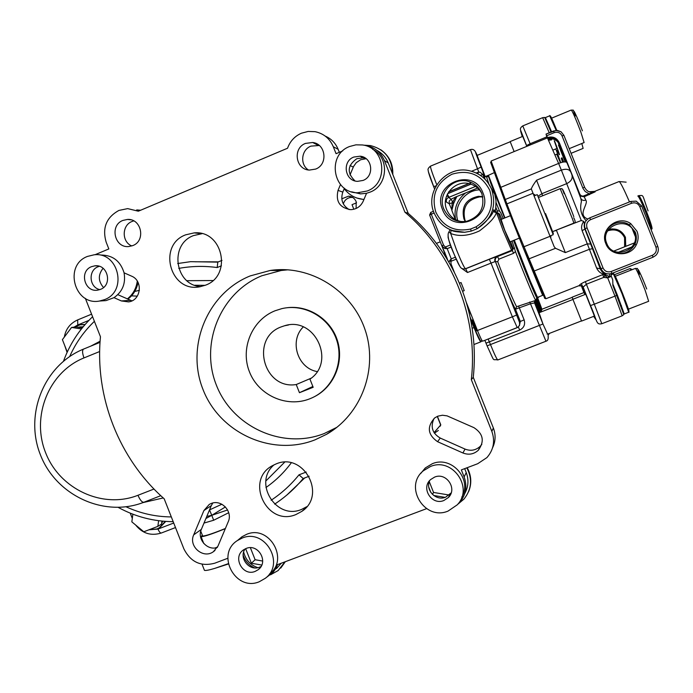 <?xml version="1.0" encoding="UTF-8"?>
<svg xmlns="http://www.w3.org/2000/svg" width="693" height="693" viewBox="0 0 693 693"><rect width="100%" height="100%" fill="white"/><g stroke="black" fill="none" stroke-linecap="round" stroke-linejoin="round"><path stroke-width="1.04" d="M514.31 240.142L530.318 281.167L537.517 297.375L542.671 295.339L522.635 246.405M541.207 290.731L542.671 295.339M537.283 297.141L530.102 281.15L514.137 240.22M494.152 172.696L488.418 175.312L504.963 217.879M504.608 218.026L491.077 184.13L488.279 175.632M538.608 301.464L537.725 298.449M539.154 302.105L537.499 298.709M536.321 300.017L539.18 306.748L536.564 299.722M609.156 277.304L608.584 276.394L608.8 277.443M557.189 150.19C560.966 158.61 560.091 155.527 554.556 140.948M572.929 299.246L572.115 297.193L584.086 292.498M594.516 316.034L581.566 321.084L572.886 299.263L585.81 294.187M514.128 151.576L510.152 141.571L522.782 136.365M356.107 208.48L356.176 201.663C354.712 198.363 352.2 196.517 348.648 196.136L341.788 198.804M481.496 341.285L480.873 341.814C479.885 341.216 477.59 336.469 473.986 327.581L470.417 318.607M446.344 257.943L442.039 246.284M476.836 330.769L475.043 325.736C471.535 317.801 471.249 317.983 474.185 326.282L476.247 330.994M467.922 308.09L471.742 316.112M353.846 209.26L352.027 204.678L356.548 202.806M344.698 189.345L343.797 189.717M352.685 197.444L350.519 197.462C346.864 198.155 344.464 200.294 343.321 203.881M438.348 430.457L434.398 433.168M434.061 432.64L440.791 424.861L437.422 416.346M440.679 425L437.274 416.406M440.185 426.221L440.791 424.861M586.113 220.651C581.141 215.367 579.582 208.983 581.436 201.516L580.803 198.363L572.08 175.32M556.358 230.128L581.271 220.513L583.844 221.405L584.442 224.324L585.117 222.392M584.442 224.324L584.866 229.011L582.155 230.743C581.029 227.261 581.592 224.151 583.844 221.405M585.724 294.222L594.429 316.069M581.271 220.513L561.365 170.123L536.547 180.223C533.792 183.94 532.042 186.833 531.306 188.903L554.157 246.691L555.509 248.293L529.123 258.81L545.859 298.752L579.27 285.559L581.99 285.802L583.159 287.197L582.666 286.356M515.194 225.589L529.123 258.81L527.858 258.376L522.609 246.344L506.306 205.18L506.904 203.881L515.194 225.589M550.961 235.603L550.684 237.916M608.705 229.305L612.309 228.881M608.523 229.548C616.259 227.763 621.898 230.362 625.441 237.335L625.753 246.336M636.988 231.245L630.76 223.64C618.069 214.449 599.367 229.504 605.829 243.615C610.316 256.601 630.777 257.285 636.417 244.586C638.496 240.194 638.686 235.75 636.988 231.245M612.725 251.637C621.967 255.466 629.296 253.153 634.71 244.716C636.676 240.558 636.858 236.356 635.256 232.086L629.357 224.887C619.655 217.974 604.504 225.875 604.677 237.699M505.084 200.156L506.73 204.253M553.066 150.034L556.921 148.458L554.244 140.748M522.695 136.391L526.827 146.353M559.355 142.836L558.419 143.122C556.228 138.626 552.693 137.049 547.825 138.392L547.479 137.569C552.919 136.045 556.877 137.794 559.355 142.836L579.963 194.508L581.427 195.885L583.116 196.128L589.085 193.797L585.256 191.554L583.012 188.487L562.04 135.906C560.36 132.684 557.752 131.601 554.218 132.666L546.751 135.741L546.041 134.078L556.262 130.414L561.044 131.765L563.911 135.334L584.597 187.257C586.824 191.64 590.341 193.165 595.157 191.831L584.147 196.795L579.859 195.963M582.752 187.898L584.597 187.257M579.27 285.559C579.504 284.684 581.522 283.376 585.342 281.627L604.131 274.064L605.31 274.826L603.768 277.391L586.356 284.243L583.151 287.101L590.479 305.57L594.308 304.201L601.801 323.726C595.989 324.991 597.574 321.535 590.497 305.57L583.151 287.101L581.99 285.802L579.357 285.871M603.655 274.341L607.709 277.876L611.339 276.386L612.742 279.903L612.881 285.429L623.821 314.596L622.184 315.809L614.977 296.119L616.839 295.374M590.566 219.681C587.17 221.448 585.992 224.142 587.023 227.772L603.066 268.035C604.807 271.387 607.518 272.54 611.209 271.491L652.347 255.284C655.795 253.525 656.99 250.823 655.95 247.176L639.795 206.679C638.045 203.318 635.308 202.174 631.6 203.257L590.566 219.681L589.76 217.845L630.725 201.438L636.2 201.135L641.649 205.994L657.778 246.431C658.93 249.783 658.281 252.772 655.829 255.396L652.988 257.233L611.893 273.406C606.99 274.8 603.378 273.267 601.056 268.806L585.048 228.612C583.671 223.778 585.239 220.192 589.76 217.845M606.756 243.408C612.967 261.01 641.831 249.627 634.26 232.484C627.962 214.839 599.159 226.351 606.756 243.408M607.692 230.838C615.289 228.456 620.919 230.734 624.584 237.673L624.618 246.786M629.972 223.155L630.318 224.03M632.345 229.114L635.186 236.244M584.008 292.524L584.935 294.534M533.116 193.78L535.559 195.313M553.794 231.159L556.488 230.44L565.332 252.607L555.509 248.293M544.759 298.285L527.858 258.376M565.938 161.997L558.419 143.122L566.935 162.716C566.06 161.452 563.279 161.686 558.601 163.427L547.435 137.881L491.12 161.036L506.904 203.881L532.934 193.312M506.306 205.18L490.687 162.448M504.833 200.71L505.422 199.419L531.306 188.903M602.78 274.757L603.768 277.391L607.709 277.876L614.977 296.119L594.308 304.201L585.342 281.627M608.601 277.529L608.211 276.42M609.086 276.594L609.364 277.217M611.373 273.596L611.217 276.091L609.641 276.524L605.31 274.826L605.786 273.761L607.536 273.9L605.786 273.761M609.641 273.952L609.641 276.524M587.023 227.772L584.866 228.95L600.545 269.49L602.685 272.271L605.812 273.761L604.131 274.064C600.848 273.666 598.328 271.63 596.569 267.948L589.422 249.289L533.246 271.379M603.066 268.035L600.285 268.849L596.569 267.948M583.783 195.946L585.828 200.13C588.911 203.898 576.741 215.081 587.777 218.971M585.828 200.13C583.575 200.84 581.929 200.32 580.89 198.562M589.405 191.744L594.672 191.381L595.157 191.831L589.085 193.797L589.457 194.655M579.816 194.196L579.253 194.412M546.751 135.741L547.479 137.569M551.056 132.008L544.646 117.429L542.654 117.671L549.237 132.761M554.218 132.666L553.499 131.003L546.041 134.078L547.115 138.011M558.012 142.247C555.422 139.224 552.174 138.219 548.276 139.25M559.078 144.794L558.48 145.114L565.167 161.902L558.48 145.123M589.223 194.135L591.216 193.295M548.726 140.168L551.628 139.865M555.795 148.926L560.776 162.656M560.464 162.751L556.704 154.201M561.261 158.169L562.569 162.179M512.084 241.043L515.453 251.55L513.53 253.326L512.396 250.597L513.262 248.796L510.611 241.632M497.072 212.188L496.422 212.353C495.313 216.978 489.682 223.155 479.539 230.873C468.563 235.941 458.948 236.798 450.675 233.463L449.003 231.869M510.031 241.866L504.773 230.319L501.091 219.447M452.252 230.544L464.734 232.285L471.266 231.098L464.682 232.268C450.303 232.424 440.107 225.996 434.087 212.976C424.445 191.346 446.179 165.09 469.3 170.721C479.902 173.189 487.378 179.435 491.718 189.458C496.76 206.202 491.9 219.291 477.122 228.733C487.647 220.504 493.173 214.241 493.685 209.936L496.448 212.275M495.079 212.093L495.833 207.294M435.81 212.11C443.018 226.62 454.599 232.268 470.564 229.045L476.039 226.836C489.847 218 494.395 205.769 489.674 190.125C481.453 174.558 468.884 169.265 451.966 174.229C436.46 182.614 431.081 195.235 435.81 212.11M476.039 226.836L477.122 228.733L471.266 231.098L470.564 229.045M482.943 192.871C473.518 166.433 431.15 183.896 442.463 209.39C451.723 235.733 494.239 218.564 482.943 192.871M481.791 193.451C479.391 187.76 475.303 183.862 469.516 181.765C453.846 175.667 436.911 193.65 443.797 208.948C448.397 218.512 455.985 222.635 466.545 221.336C480.206 216.718 485.282 207.424 481.791 193.451M481.843 193.564C479.435 189.042 475.831 185.923 471.015 184.208C456.245 178.456 440.28 195.409 446.768 209.832C449.714 216.554 454.816 220.513 462.058 221.708M453.569 203.612L452.105 202.841L451.853 210.421L453.569 203.612L456.782 196.552M477.737 188.184L477.018 188.279M465.583 192.949C456.921 199.922 453.603 208.827 455.63 219.69M457.752 220.634C453.127 206.575 464.483 190.341 479.357 189.865M465.592 221.5L464.925 220.028C462.101 207.354 467.056 199.636 479.79 196.864L482.839 196.968M465.272 221.543L463.929 218.901C461.174 206.54 466.008 199.012 478.421 196.31L482.77 196.647M485.256 176.767L477.105 155.405M534.606 301.438L539.275 312.664M519.421 255.7L519.863 255.518M541.216 311.902L540.99 311.278L540.947 312.006M513.53 253.326L498.917 259.165L497.713 261.677C504.435 279.582 514.171 302.728 516.623 306.704L535.698 300.39L534.58 302.936L542.957 324.012L539.085 312.734M447.132 258.359L442.186 246.569M451.264 246.994L447.184 248.648L444.637 248.432L441.839 245.842L443.537 245.053L445.27 247.063L444.637 248.432M455.379 257.207L451.247 258.87L449.54 260.802L450.926 261.304L451.247 258.87L447.184 248.648L445.27 247.063L450.511 244.941M449.003 262.396L449.54 260.802M451.94 210.663L455.353 219.542M456.167 196.786L451.16 199.168L448.544 197.479L475.519 186.443M456.609 196.621L455.422 197.427L452.105 202.841L449.203 203.742L451.654 209.433M518.355 326.983L519.681 330.076L486.01 343.148L484.84 340.324L487.092 345.876L542.957 324.012L547.565 334.121M480.032 340.055L475.71 331.176L512.37 316.805L491.034 263.097L467.489 272.514L461.495 268.234M519.733 255.578L518.52 253.369L519.014 253.309M534.901 292.489C535.195 294.577 531.47 285.984 523.726 266.718C516.285 247.799 513.184 239.232 514.414 241.017M495.824 207.32L497.288 210.897L499.497 211.001L500.857 212.968L503.213 218.59M488.695 183.472L486.356 176.317L484.528 177.07L485.1 179.288M447.349 194.239L449.038 197.245L475.493 186.426M456.687 196.587L455.596 197.687L456.47 197.184M454.062 202.313L452.451 201.914L451.16 199.168L449.237 201.057L449.203 203.742L446.543 202.157C445.945 200.06 446.613 198.501 448.544 197.479L447.739 196.006M497.106 210.464L497.357 212.448M497.383 213.297L497.297 215.254M495.322 209.658L495.538 211.417M467.151 305.292L469.204 309.719M466.32 302.443L477.46 330.526C480.162 337.188 481.878 340.739 482.614 341.199C479.261 339.977 481.557 344.144 475.719 331.185L470.079 316.987M497.713 261.677L495.46 261.677C494.793 259.355 495.564 257.614 497.765 256.453L512.396 250.597L511.581 250.26L465.427 268.745C464.111 267.593 461.088 261.183 456.366 249.532L450.675 233.463L451.048 230.085M501.758 219.179L499.731 214.336L498.354 213.08C496.829 211.096 511.867 248.934 512.387 248.397L511.581 250.26L503.161 230.682L496.422 212.353C494.542 212.638 493.624 211.833 493.685 209.936M451.438 230.241C452.78 231.393 457.215 232.068 464.743 232.285L464.682 232.268M499.731 214.336L498.917 213.513M456.237 259.165L450.926 261.304L451.039 263.964L454.435 272.505M534.468 301.914L534.58 302.936L530.517 303.751L515.471 309.217C512.855 305.059 502.546 280.604 495.46 261.677L519.533 322.41L520.33 321.457L515.471 309.217L516.623 306.704M515.783 246.024L516.389 247.08M122.886 220.426L127.503 219.43C141.493 218.382 146.032 240.809 132.796 245.582L128.794 246.535C114.562 248.233 109.381 225.364 122.886 220.426M131.783 245.954C121.596 241.9 121.751 225.251 132.025 221.474L133.74 220.894M314.951 439.873L326.524 434.338C361.573 414.414 378.569 368.52 364.951 329.392C351.611 290.168 310.031 264.544 270.209 270.469L250.199 275.918C207.354 293.165 185.611 346.24 203.023 389.535C219.811 433.064 271.907 456.86 314.951 439.873M288.063 269.794L281.176 270.495L261.893 275.736C220.599 292.333 199.601 343.451 216.372 385.126C232.545 427.053 282.761 449.922 324.229 433.532L336.893 427.312M275.017 310.785C251.931 319.941 240.064 348.536 249.471 371.881C258.541 395.365 286.711 408.047 309.788 398.804L312.422 397.678C333.368 388.037 344.291 361.841 336.495 339.561C328.932 317.195 304.236 303.309 281.817 308.636L275.017 310.785M311.183 378.179L296.232 384.546L299.454 392.697L313.175 387.292L309.953 379.132C336.348 361.685 314.544 315.956 284.554 325.762L281.358 326.836C249.922 337.829 263.383 390.012 296.232 384.546M303.265 326.94C289.024 340.861 297.488 368.156 317.108 371.578M349.61 146.5C326.368 154.963 332.961 193.234 357.562 192.767L367.247 190.991C389.059 183.212 385.334 147.479 362.413 144.958L355.916 144.837L349.61 146.5M351.611 191.814L360.499 193.893L366.562 193.269L370.053 192.143C387.967 185.655 389.7 157.649 372.643 149.298M366.017 158.628L363.045 157.848L356.791 158.697C347.358 165.454 346.76 172.86 354.998 180.916M363.063 180.431C374.696 176.265 372.401 157.164 360.135 156.194L353.794 157.051C341.762 161.408 344.854 181.202 357.579 181.349L363.063 180.431M366.121 158.706L360.637 159.737L356.245 162.69L353.595 166.415L349.982 174.974M315.636 169.083C328.213 164.536 325.927 143.823 312.69 142.498L305.474 143.408C292.489 148.163 295.599 169.62 309.338 170.08L315.636 169.083M319.3 145.495L310.923 146.119C301.282 149.723 299.722 164.527 308.394 169.967M339.336 152.313L338.158 149.341C335.577 143.13 331.245 138.695 325.164 136.053M342.749 150.883L336.062 153.69L333.29 146.699C329.729 138.487 323.648 133.48 315.038 131.661L308.134 131.445L301.429 133.203C294.716 136.209 290.081 141.225 287.543 148.233L138.349 211.2L127.668 208.619L118.945 210.421C106.341 217.351 102.07 227.91 106.15 242.117L108.836 248.934L94.958 254.755M203.889 510.568L209.277 504.409L211.07 503.542C221.344 499.012 233.117 511.503 228.222 521.768L217.983 546.084L213.375 551.715C203.3 559.294 188.219 546.327 193.711 534.849L203.889 510.568L211.33 505.587L212.777 503.023M437.933 416.138L434.78 417.853C426.715 426.741 427.642 434.684 437.578 441.701L462.915 452.979C468.667 455.206 473.804 454.287 478.343 450.225C484.719 441.294 483.255 433.775 473.96 427.659L447.089 415.869L442.472 415.228L437.933 416.138M434.087 418.407C430.232 426.732 432.276 433.281 440.237 438.063L465.038 449.09C470.66 451.273 475.701 450.372 480.145 446.396L481.843 444.334M295.963 514.535L301.897 511.33C327.053 494.923 303.43 451.784 276.013 463.964L272.462 465.661C244.49 480.145 266.996 527.018 295.963 514.535M274.168 464.76C252.711 482.371 276.057 520.556 301.542 509.433L306.826 506.67M225.32 528.646C212.24 533.957 204.166 536.651 201.091 536.711L202.313 535.117M228.222 563.704L214.795 568.373C209.191 570.062 205.734 570.729 204.452 570.365L204.132 569.559M284.953 561.841L278.188 570.53L270.547 574.8M257.822 567.662C250.346 565.003 245.625 559.797 243.667 552.044M254.6 567.879C249.047 565.289 245.235 561.079 243.174 555.258M363.912 199.567L356.878 198.042M363.964 199.437C355.812 198.796 349.229 195.218 344.222 188.721L342.801 192.1C340.393 199.662 342.524 205.492 349.185 209.598M136.703 209.918L140.627 210.239M103.517 287.517C98.12 281.193 97.973 274.792 103.084 268.304M201.984 233.688L193.503 235.594C169.075 244.404 174.835 285.118 200.693 286.633M205.492 285.187C232.623 275.606 222.748 229.955 194.161 232.891L185.629 234.84C157.242 245.175 170.14 292.827 199.688 286.807L205.492 285.187M148.978 529.79L156.99 528.95L159.156 527.919L165.289 521.387M152.538 528.421L157.233 526.611M304.686 477.945L286.885 495.019M276.516 502.867L274.627 504.123L276.516 502.867C286.521 496.067 295.417 487.95 303.188 478.525L298.995 474.835L306.219 472.054M84.97 324.671L80.241 324.766L74.42 327.105M430.414 466.536L423.354 470.772C403.491 486.529 424.644 521.136 448.05 511.087L457.172 504.885C474.073 487.907 452.373 456.895 430.414 466.536M461.798 497.115C472.617 479.244 451.464 455.353 432.311 463.73L425.346 467.905L420.72 473.484M429.695 480.526C425.008 489.916 435.888 501.368 445.564 497.219L451.169 492.888M443.866 500.511L448.414 497.505C457.657 488.721 446.309 471.985 434.598 477.105L430.622 479.565C420.556 488.011 431.748 505.743 443.866 500.511M242.056 538.115L237.448 540.523C215.419 554.157 235.377 591.969 259.251 581.756L265.35 578.274C285.533 563.53 264.943 528.075 242.056 538.115M269.525 573.951C289.44 559.407 269.127 524.454 246.561 534.355L242.013 536.737L238.981 539.249M245.149 548.891C238.505 557.839 249.281 571.595 259.485 567.177L261.053 566.45M255.171 571.396L258.186 569.707C269.031 562.092 258.281 543.173 246.136 548.466L243.529 549.861C232.181 557.172 242.749 576.741 255.171 571.396M87.509 256.41C63.418 265.22 74.472 306.115 99.558 301.022L104.513 299.636C127.858 291.32 118.659 251.594 94.127 254.799L87.509 256.41M102.261 300.849L106.02 300.606L113.998 297.661C122.522 291.692 125.883 283.411 124.073 272.825C120.417 260.966 112.612 255.033 100.658 255.033M99.307 266.311L98.111 266.727C87.898 270.417 89.18 287.43 99.835 289.622M100.476 289.379C112.829 284.944 107.77 263.929 94.811 265.843L91.537 266.666C78.976 271.232 84.546 292.576 97.67 290.142L100.476 289.379M81.41 328.958L71.57 327.434L62.405 339.639L67.264 352.009M71.57 327.434L76.031 326.923L82.268 327.884M83.047 326.923L78.179 327.252M83.264 326.672L78.759 327.339M85.126 324.489L81.679 324.584M195.002 261.781L218.425 261.85M217.81 262.136L217.186 267.541C204.27 265.791 191.459 266.077 178.751 268.399M132.865 514.197L131.843 521.864L143.806 531.782L157.857 526.368L158.619 520.712M157.857 526.368L161.547 524.047L161.937 521.093M161.841 521.829L162.223 521.127M161.677 523.042L162.985 521.197M160.1 527.321L165.774 521.413M227.798 558.272L214.778 563.192C200.892 566.865 190.592 562.084 183.87 548.839L164.189 498.795C118.997 458.896 94.629 396.829 100.468 336.772L85.352 298.345M124.073 272.825L131.479 276.1C143.338 280.665 141.103 300.502 128.586 301.888L121.379 300.944L113.998 297.661M131.921 300.849L117.81 294.672M137.275 281.081C136.304 288.453 132.987 294.395 127.339 298.908M138.011 282.372C136.755 289.362 133.377 294.949 127.876 299.151M344.43 188.227L344.222 188.721M380.786 149.766C389.197 155.734 393.2 163.946 392.775 174.402M364.726 145.227L370.443 145.582C384.71 149.264 392.039 158.584 392.437 173.553L388.236 162.968C385.949 157.389 382.172 153.205 376.905 150.39M281.263 563.227L276.472 568.598M262.69 561.053L255.119 559.727L250.381 547.713M255.119 559.727L251.386 563.236L245.643 548.665M261.755 565.055L251.386 563.236M285.317 561.702L280.76 568.087M217.489 547.132L215.107 547.938M225.398 528.464C213.149 533.445 205.57 535.975 202.677 536.035L202.503 535.611M204.002 523.059L213.669 520.252L228.725 512.707M205.908 518.52L211.772 515.323L213.669 520.252M227.599 509.953L211.772 515.323L225.416 506.93M206.817 516.363L211.772 515.323L209.52 509.909M221.855 504.235L209.589 509.883M464.232 290.618L462.577 291.294L464.232 290.618L461.018 282.527L459.372 283.212M464.778 493.477C468.433 486.781 468.918 479.807 466.233 472.557L464.682 468.65M466.822 467.836C472.565 478.967 471.63 489.371 464.015 499.047L458.047 504.054M450.138 495.2L449.618 495.114M449.22 495.045L433.558 492.454L429.27 481.618M445.105 497.375L433.74 495.495M433.558 492.454L432.441 494.378M430.942 492.619L428.776 487.153M467.203 467.697C471.439 475.563 471.898 483.567 468.581 491.718M492.576 447.782C495.625 441.328 495.885 434.719 493.355 427.971L473.276 377.33C476.342 347.895 472.782 319.204 462.569 291.277L459.355 283.194C447.635 255.873 430.596 232.614 408.238 213.392L404.877 212.136L384.433 160.603C380.786 152.209 374.515 147.124 365.627 145.357L363.028 145.071M217.29 547.479C207.328 551.013 196.786 539.033 201.351 529.383L211.33 505.587M426.567 508.662L277.624 564.587L275.701 568.745L273.007 572.427L265.982 577.745M457.389 504.634L459.736 502.347C465.965 494.793 467.428 486.33 464.137 476.949L461.347 469.906L477.702 463.721L486.902 457.605C493.598 449.887 495.244 441.155 491.848 431.401L471.327 379.66C478.43 317.455 452.538 252.304 404.877 212.136M473.276 377.33L471.327 379.66M408.238 213.392L392.437 173.553M459.355 283.194L461.018 282.527M340.48 184.546L338.037 190.384C335.507 201.42 339.743 207.839 350.727 209.667C356.531 209.329 360.706 206.488 363.236 201.152L366.562 193.269M312.864 386.495L299.454 392.697M314.024 396.89C333.853 387.136 344.282 362.37 337.491 340.791C330.882 319.161 308.272 304.634 286.408 307.822M137.301 296.145L131.531 295.85M134.745 291.476L139.406 290.298M537.413 298.787L537.69 299.489C543.035 312.456 543.165 312.309 538.08 299.038L537.794 298.345M540.895 310.88L541.424 310.672L536.677 299.523M536.226 300.112L536.512 300.84C542.125 314.414 542.264 314.25 536.945 300.346L536.642 299.593M540.254 312.274L535.342 300.597M614.535 275.935C613.556 272.011 616.198 277.746 622.444 293.148C628.23 307.917 630.119 313.513 628.127 309.936M628.161 310.031C629.14 311.867 629.322 312.604 628.698 312.222L621.907 293.373L613.374 273.882L611.018 274.809M613.088 284.632L617.385 295.14L624.237 313.955L623.709 313.782M550.892 117.905C549.774 113.877 551.749 118.035 556.8 130.397M556.184 130.405L549.714 115.8L545.374 117.602L551.602 131.791M549.93 236.018L553.196 234.71L544.949 213.791L537.248 194.629L533.991 195.954M545.547 213.583L553.378 233.55M552.668 231.609L573.865 223.111L572.453 218.893L560.187 188.669L538.998 197.245M564.189 193.763C559.043 179.903 569.17 203.993 573.795 216.658M631.063 270.097L630.076 268.555L614.509 274.679M628.456 309.147L648.657 301.29L645.166 290.358C640.167 277.503 636.936 270.175 635.472 268.356L615.323 276.282M635.472 268.356C637.603 269.525 636.754 265.289 639.388 274.393C635.169 262.37 641.242 274.454 646.708 288.998M569.213 148.657L584.121 142.559L580.907 132.25C576.022 119.413 572.825 112.006 571.327 110.022L551.619 118.165M571.327 110.022C573.492 111.227 572.522 106.817 575.19 116.095C570.945 103.829 577.087 116.346 582.397 130.83M571.075 153.318L583.134 148.389L581.808 143.503M473.986 327.581L472.167 328.291M592.602 248.692L589.422 249.289L582.155 230.743M590.808 244.066L587.317 243.858L565.332 252.607M550.043 236.304L523.891 246.777L522.609 246.344M571.275 173.155L571.881 174.74C572.912 178.439 571.188 181.401 566.692 183.636L541.891 193.694L538.47 195.946M536.547 180.223L542.688 195.755M499.93 187.699L558.601 163.427L561.365 170.123C566.129 168.538 569.274 169.179 570.815 172.046L571.266 173.12M651.065 229.296L652.009 228.915C652.338 227.616 650.484 221.812 646.465 211.504C642.42 201.568 639.856 196.266 638.773 195.617L637.829 195.998C638.903 196.647 641.467 201.949 645.512 211.885C649.532 222.193 651.385 227.997 651.065 229.296L650.961 229.34M562.04 135.906L563.911 135.334M629.487 201.932C623.683 188.583 620.209 181.791 619.048 181.557L626.143 182.155M630.725 201.438L631.6 203.257M639.795 206.679L641.649 205.994M655.95 247.176L657.778 246.431M611.209 271.491L611.893 273.406M652.347 255.284L652.988 257.233M581.288 285.672L583.922 292.559M593.511 316.424C594.291 318.278 594.334 318.26 593.624 316.38M585.005 294.508L581.505 285.707M566.935 162.716L570.642 171.639M618.165 252.365L632.103 246.855M581.384 283.636L585.62 294.265M594.351 316.095L590.479 305.57M604.772 273.796L605.11 274.636M605.232 274.939L605.431 275.45M526.871 146.336L520.564 130.076C519.967 128.725 520.703 127.33 522.773 125.892L530.128 143.728L546.682 136.919M561.503 158.073L563.106 162.075L561.512 158.073M563.73 161.98L562.084 157.839M526.888 146.327L526.576 145.547L530.128 143.728L530.561 144.82M526.567 145.582L520.616 131.081L522.253 136.573M498.917 259.165L497.288 256.349L489.327 259.295L491.034 263.097L495.01 261.616C494.334 259.243 495.097 257.484 497.288 256.349M496.491 212.257L493.97 211.114L493.892 209.84M495.772 207.683L496.023 200.892L494.75 194.222L487.863 182.536M535.005 300.84L535.698 300.39C534.208 298.085 529.521 287.101 521.647 267.446L515.453 251.55M513.565 240.445L523.587 266.701C532.267 288.583 539.275 304.426 536.191 295.339M430.509 166.129L430.5 166.138C430.258 167.238 432.068 172.748 435.949 182.657L436.772 184.728M477.182 155.379C474.229 148.874 475.242 152.027 480.24 164.83L481.133 167.056L477.512 168.815L470.434 149.627C472.539 148.917 474.203 149.636 475.415 151.776M436.122 185.811L433.645 186.616L434.164 187.916L428.369 171.665M434.113 213.037L431.289 214.189L430.725 212.404L429.608 215.012L441.839 245.824L429.617 215.038L431.289 214.189L443.537 245.053M429.608 215.012L430.717 212.413M444.733 252.313L445.045 253.11M445.538 200.45L446.543 202.157M434.546 188.912L434.173 187.968M480.102 172.193L477.72 172.401L480.102 172.193L482.908 174.584L480.301 175.303M481.133 167.056L484.719 176.776L482.908 174.584L484.572 178.768M478.811 172.115L477.512 168.815L471.543 171.266M484.719 176.776L483.22 174.965M476.221 172.999L477.711 172.392L478.265 174.056M448.666 191.918L468.91 183.628M447.617 193.694L470.894 184.165M477.581 188.037L455.119 197.219M519.533 322.41L519.62 325.138L517.931 327.287L482.614 341.199L517.238 327.633L512.37 316.805L516.294 315.185M488.158 339.024L490.514 344.646C494.378 354.201 496.812 359.312 497.808 359.962C491.822 358.55 495.608 364.033 487.092 345.876L486.01 343.148M539.041 296.777L538.011 297.765M497.808 359.962L545.954 341.233L529.764 301.992M538.054 297.167L536.85 298.952M499.497 211.001L496.101 202.616M450.796 261.763L450.563 261.174M445.582 248.605L445.097 247.401M430.734 212.404L433.471 211.287L430.725 212.404M512.387 248.397L513.262 248.796M459.719 266.077C457.51 263.409 448.25 240.254 448.033 236.859M463.894 269.031L465.713 268.754L463.695 269.005M489.327 259.295L465.713 268.754L467.489 272.514M519.326 325.805L520.33 321.457L524.133 319.871C525.45 324.48 523.969 327.884 519.681 330.076M518.702 306.358L524.133 319.871M205.102 285.351L194.794 285.265M353.283 167.108L350.052 165.506M338.158 149.341L333.29 146.699M440.237 438.063L437.578 441.701M279.47 269.646L277.486 270.487M271.119 500.251C281.679 493.269 290.973 484.797 298.995 474.835M186.911 280.691L212.924 280.544M329.279 432.432L329.885 432.302M265.895 480.959L284.598 462.231M291.259 462.872C284.104 472.505 275.675 480.717 265.947 487.525M80.968 326.845L80.449 327.607M221.405 265.809L217.186 267.541M177.677 263.531L190.592 261.668L217.758 262.127M77.677 319.941L77.763 324.974L74.012 327.148M88.903 320.383L77.763 324.974M161.426 532.96L161.304 533.021C160.265 533.125 159.165 531.808 157.995 529.08L173.718 523.033M148.926 529.807L157.995 529.08M130.518 300.32L121.379 300.944M126.1 506.808C140.506 513.444 155.578 516.813 171.318 516.917M465.038 449.09L462.915 452.979M163.236 497.946L142.897 502.624M201.351 529.383L193.711 534.849M466.233 472.557L464.137 476.949M493.355 427.971L491.848 431.401M388.236 162.968L384.433 160.603M342.801 192.1L338.037 190.384M90.722 346.154L100.104 341.225M83.81 349.012L83.567 349.081C82.129 350.164 82.268 353.118 83.983 357.917C48.779 372.02 31.029 416.285 45.573 452.616C59.607 489.154 102.668 509.286 137.976 495.278L154.002 489.033M99.662 351.524L83.983 357.917M144.023 502.191L143.884 502.252C142.03 502.434 140.064 500.112 137.976 495.278M94.395 321.335C83.896 331.375 75.667 343.087 69.716 356.471M488.201 175.823L488.418 175.312M541.424 310.672L541.926 309.476M614.492 275.831C613.885 273.796 613.504 273.146 613.374 273.882M628.698 312.222L624.237 313.955M550.848 117.819C550.207 115.688 549.835 115.012 549.722 115.8M545.105 118.087L545.374 117.602M562.898 154.374L562.266 154.626M573.865 223.111C575.614 223.033 575.571 221.258 573.726 217.775M564.102 193.59C561.408 186.045 562.17 189.527 560.187 188.669M509.641 242.022L519.178 238.193M500.701 219.612L510.23 215.757M541.909 309.251L572.175 297.366M632.285 269.612L630.076 268.555M620.876 305.769L621.422 305.552M547.201 334.26L581.496 320.902M538.721 312.881L572.955 299.445M485.187 176.602L488.409 175.277M476.758 155.553L510.221 141.753M548.492 125.754L549.029 125.537M440.246 241.822L436.425 243.373M480.873 341.814L473.951 344.525M352.269 197.41L348.648 196.136M584.485 224.047C584 225.138 584.13 226.793 584.866 229.011L600.173 268.633C601.654 271.881 603.456 273.579 605.578 273.726M629.357 224.887L630.76 223.64M638.773 195.617C644.118 195.513 641.753 193.382 648.076 210.871M555.084 154.86L557.172 154.011M561.044 131.765L557.38 130.431L553.499 131.003M634.71 244.716L636.417 244.586M613.877 251.039L634.32 242.948M595.798 319.586L593.684 316.354M585.022 294.499L581.522 285.715M544.568 298.207L545.859 298.752M490.601 162.656L491.155 161.365M613.894 251.048L634.312 242.966M601.801 323.726L622.184 315.809M594.672 191.381L619.048 181.557M522.773 125.892L542.662 117.671M471.015 184.208L469.516 181.765M478.421 196.31L479.79 196.864M486.356 176.317L488.504 176.906M433.645 186.616C430.102 177.711 428.283 172.297 428.179 170.365C427.616 169.231 428.395 167.819 430.5 166.138L470.426 149.627M447.973 260.646L441.839 245.824M446.413 196.552L448.128 195.85M434.164 187.916L434.554 188.903M477.546 155.223L477.018 154.998M447.609 193.719L470.919 184.173M477.59 188.046L455.673 197.003M548.059 335.594L549.341 333.428M545.954 341.233C547.747 340.809 548.475 339.12 548.137 336.157M535.741 300.398L536.806 297.825M448.804 191.71L468.667 183.576M464.804 268.936C459.97 268.927 460.594 267.793 454.504 255.111C448.674 242.307 446.82 234.572 448.96 231.904L450.078 229.669M517.931 327.287L517.247 327.633M513.175 248.553L514.639 247.973M131.072 219.854L127.503 219.43M281.176 270.495L270.209 270.469M335.386 428.205L326.524 434.338M357.562 192.767L360.499 193.893M360.135 156.194L363.045 157.848M317.983 145.227L312.69 142.498M306.41 507.172L301.897 511.33M214.795 568.373L228.292 564.024M201.862 233.697L194.161 232.891M423.354 470.772L425.346 467.905M448.414 497.505L450.052 494.256M237.448 540.523L242.013 536.737M258.186 569.707L260.074 567.853M99.558 301.022L106.02 300.606M94.811 265.843L97.271 265.869M79.106 327.053L80.57 326.879M221.994 260.386L217.671 262.162M91.58 314.172L77.495 319.984C70.14 323.362 65.748 329.062 64.319 337.084M67.082 352.416L64.57 345.14M130.241 513.158L132.302 518.416M175.502 527.564L161.304 533.021C150.987 536.165 142.429 533.489 135.629 524.999M303.118 478.551L309.121 476.238M204.452 570.365L202.027 564.215M203.751 543.477L201.091 536.711M202.677 536.035L200.753 531.159M118.286 507.441C135.456 516.805 153.759 521.543 173.181 521.664M480.145 446.396L478.343 450.225M214.995 550.424L213.375 551.715M288.6 324.965L284.554 325.762M100.035 342.351L83.567 349.081C43.85 365.124 24.264 414.587 40.402 454.799C55.916 495.27 103.941 517.966 143.884 502.252L160.785 495.686M92.593 316.744C79.496 329.21 69.811 343.997 63.522 361.105"/></g></svg>
